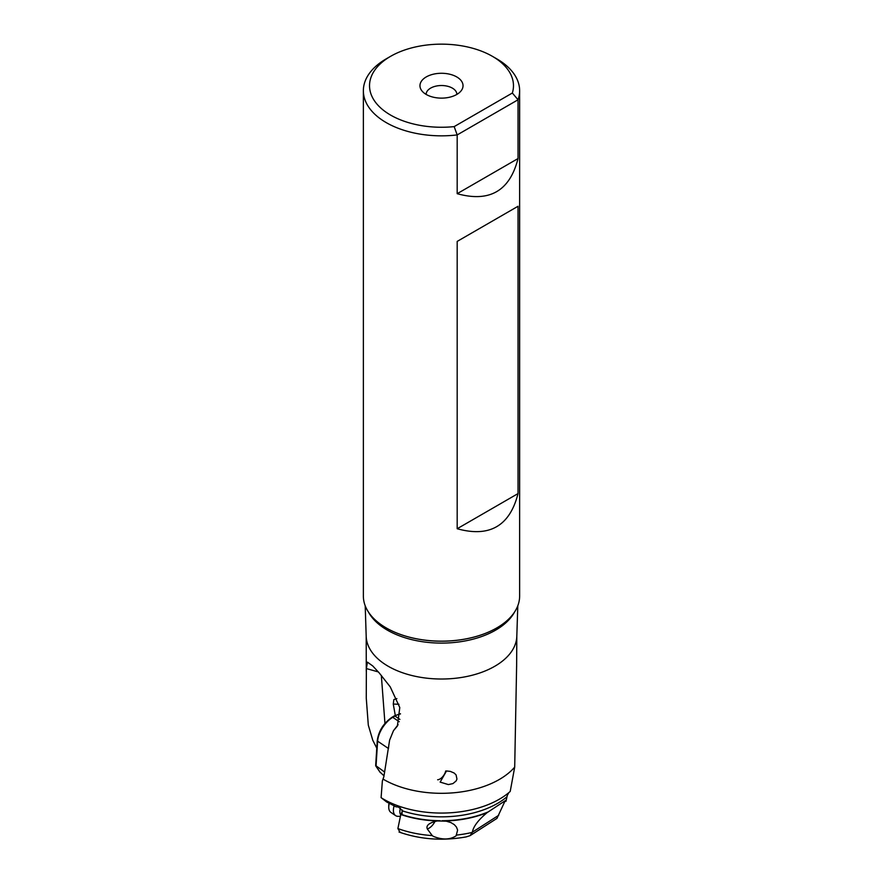 <?xml version="1.0" encoding="UTF-8"?>
<svg xmlns="http://www.w3.org/2000/svg" width="883" height="883" viewBox="0 0 883 883"><rect width="100%" height="100%" fill="white"/><g stroke="black" fill="none" stroke-linecap="round" stroke-linejoin="round"><path stroke-width="1.32" d="M398.09 724.711L393.476 730.683L389.624 740.131L383.862 776.687L382.372 780.936L381.092 797.669A81.744 47.196 0 0 0 383.697 799.247A81.744 47.196 0 0 0 384.778 799.855A81.744 47.196 0 0 0 498.222 799.855A81.744 47.196 0 0 0 510.208 791.444L514.701 767.117A81.744 47.196 180 0 1 383.697 779.49A81.744 47.196 180 0 1 383.156 779.17M398.961 704.281L393.266 704.06L393.851 699.568L396.886 698.619M393.266 704.06L395.275 715.362M384.955 723.431L381.335 675.44M393.476 730.683L397.383 726.047L399.789 707.559L390.242 686.875L379.193 672.901L372.758 665.959L367.449 662.151L366.357 668.563L378.365 671.93M366.357 668.563L366.268 698.188L368.299 725.109L372.792 740.296L377.03 748.652M516.61 666.312L514.701 767.117M446.522 770.958L440.142 782.106L448.365 784.579L452.946 783.596L456.158 780.914L456.952 779.038L456.081 774.899L454.127 773.011L450.33 771.4L446.522 770.958M508.807 792.658L507.272 795.484L505.97 801.345L504.955 801.19L496.952 818.398L470.065 835.66L466.069 836.929M402.339 810.064A10.762 5.651 124.2 0 0 402.063 811.863A10.762 5.651 124.2 0 0 402.14 813.585L400.827 814.336L397.891 828.563A81.247 46.909 0 0 0 432.24 835.583L433.31 836.356C442.35 839.998 449.944 839.821 456.103 835.837L457.615 830.119L456.489 827.117L454.326 824.667L451.003 822.625L446.279 821.179L437.228 820.947A79.006 45.607 180 0 1 400.794 814.49M400.021 832.139L397.891 828.563M492.394 56.324A71.976 41.556 180 0 1 492.471 56.369A71.976 41.556 180 0 1 512.35 93.024L454.171 126.611A71.976 41.556 180 0 1 390.529 115.044A71.976 41.556 180 0 1 390.606 56.324A71.976 41.556 180 0 1 492.394 56.324L496.743 58.83A78.134 45.11 180 0 1 496.831 58.885A78.134 45.11 180 0 1 519.634 90.728A78.134 45.11 180 0 1 518.034 99.779L457.184 134.922A78.134 45.11 180 0 1 386.257 122.627A78.134 45.11 180 0 1 386.169 122.571A78.134 45.11 180 0 1 363.366 90.728L363.366 596.047A78.134 45.11 0 0 0 386.257 627.945L386.39 628.023A77.936 45 0 0 0 386.456 628.056A77.936 45 0 0 0 496.61 628.023A77.936 45 0 0 0 496.676 627.979M386.39 628.023L386.257 627.945A78.134 45.11 0 0 0 496.743 627.945A78.134 45.11 0 0 0 519.634 596.047L519.634 90.728M454.171 126.611L457.184 134.922L457.184 193.686C489.546 202.648 509.833 190.938 518.034 158.554L518.034 99.779L512.35 93.024M457.184 241.412L457.184 528.729C489.546 537.692 509.833 525.981 518.034 493.586L518.034 206.269L457.184 241.412M518.034 158.554L457.184 193.686M363.366 90.728A78.134 45.11 180 0 1 386.257 58.83L390.606 56.324M426.279 94.492A21.534 12.428 0 0 0 461.158 90.783A21.534 12.428 0 0 0 456.721 76.92A21.534 12.428 0 0 0 429.293 75.463A21.534 12.428 0 0 0 421.842 90.783A21.534 12.428 0 0 0 426.279 94.492M456.875 94.404A15.375 8.874 0 0 0 452.372 88.123A15.375 8.874 0 0 0 435.617 86.203A15.375 8.874 0 0 0 426.125 94.404M457.184 528.729L518.034 493.586M395.86 806.698L386.588 801.93L381.224 797.746M400.827 814.336L402.681 810.958L398.52 807.062L395.739 806.753M505.97 801.345L505.97 800.219L487.118 812.636A79.006 45.607 180 0 1 445.01 820.969M440.198 820.726A78.984 45.596 0 0 1 401.014 814.281L401.566 814.049M432.24 835.583L427.339 829.016C425.805 825.506 429.105 822.824 437.228 820.947M498.674 815.318L472.372 832.183L470.065 835.66M472.372 832.183C473.354 826.51 478.277 819.998 487.118 812.636M445.716 770.969A7.693 4.04 -55.8 0 1 440.065 778.938A7.693 4.04 -55.8 0 1 437.648 779.766M384.006 775.859L379.944 771.985M375.672 765.55L384.657 772.084M391.842 717.691A1.225 0.695 59.2 0 1 392.769 717.327A19.989 10.497 124.2 0 0 377.626 741.168L388.465 748.519A19.989 10.497 -55.8 0 1 388.73 746.301L388.73 746.301M435.01 821.345A9.536 5 -55.8 0 1 427.902 828.751A9.536 5 -55.8 0 1 427.328 828.949L427.902 828.751M400.429 816.289L398.421 816.345A14.768 7.748 -55.8 0 1 395.595 815.605A14.768 7.748 -55.8 0 1 393.421 809.612A14.768 7.748 -55.8 0 1 394.083 806.069M389.26 803.497A14.768 7.748 124.2 0 0 388.774 806.455A14.768 7.748 124.2 0 0 388.741 807.161A14.768 7.748 124.2 0 0 390.937 812.448L395.595 815.605M389.05 803.387A13.532 7.108 124.2 0 0 388.774 805.34A13.532 7.108 124.2 0 0 388.752 805.991L388.741 807.161M366.279 671.235L366.191 636.334A75.32 43.488 0 0 0 388.233 666.279A75.32 43.488 0 0 0 469.679 675.859A75.32 43.488 0 0 0 516.809 636.334L516.621 666.919M514.568 612.018A76.501 44.161 180 0 1 387.471 630.208A76.501 44.161 180 0 1 387.405 630.175A76.501 44.161 180 0 1 368.432 612.018M506.919 796.797A78.984 45.596 180 0 1 402.681 810.958M442.096 820.726A78.984 45.596 0 0 0 487.813 812.062M456.666 835.064A81.247 46.909 0 0 0 472.317 832.382M375.672 765.495L377.273 740.572A1.225 0.784 -176.3 0 0 377.626 741.168L376.026 766.223L380.43 772.691M400.452 713.961A19.989 10.497 124.2 0 0 394.944 716.036L392.769 717.327L399.271 721.742M399.889 719.391L394.944 716.036A1.225 0.695 -120.8 0 0 394.26 715.925L400.452 713.751M400.727 814.81A11.424 5.993 -55.8 0 1 399.867 810.969A11.424 5.993 -55.8 0 1 400.407 808.088M366.191 636.334L365.209 605.771M516.809 636.334L517.791 605.771M466.379 836.863C442.758 841.113 420.308 839.501 399.028 832.029M380.131 772.36L375.816 766.025M377.273 740.572C378.652 730.892 383.597 723.111 392.074 717.228L394.26 715.925"/></g></svg>
